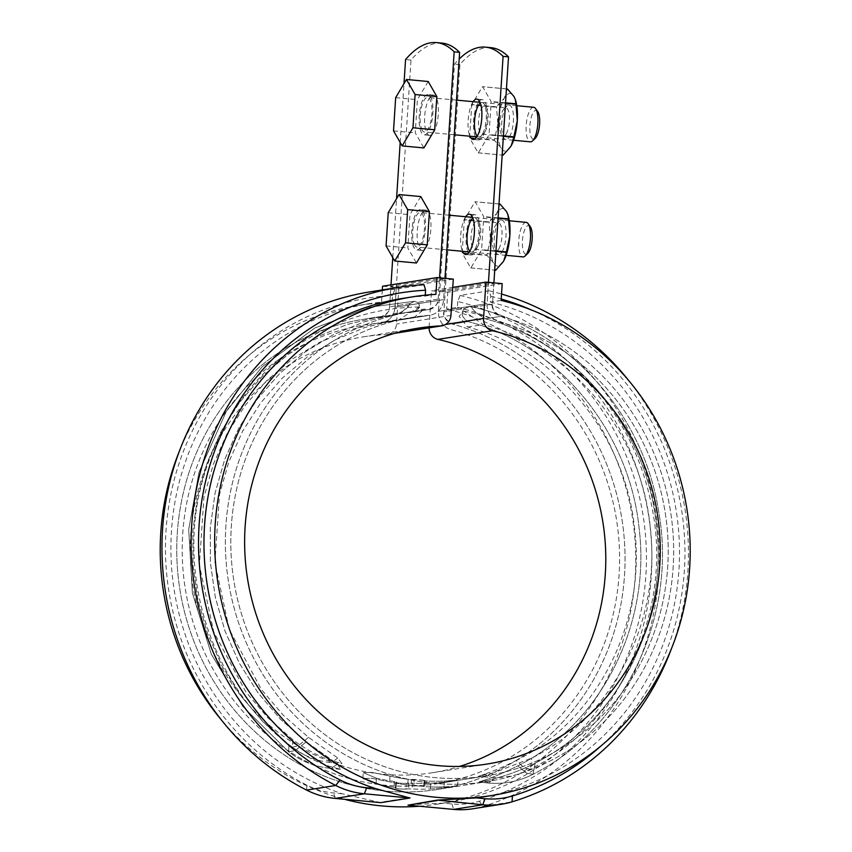 <?xml version="1.0" encoding="UTF-8"?>
<svg xmlns="http://www.w3.org/2000/svg" width="852" height="852" viewBox="0 0 852 852"><rect width="100%" height="100%" fill="white"/><g stroke="black" fill="none" stroke-linecap="round" stroke-linejoin="round"><path stroke-width="0.64" stroke-dasharray="4.26 3.19" d="M422.741 250.435A20.246 6.699 95.3 0 1 422.177 250.445A20.246 6.699 95.3 0 1 417.299 230.519A20.246 6.699 95.3 0 1 425.34 210.156A20.246 6.699 95.3 0 1 425.915 210.135A20.246 6.699 95.3 0 1 430.782 230.061A20.246 6.699 95.3 0 1 422.741 250.435M430.185 135.361A20.246 6.699 95.3 0 1 429.61 135.383A20.246 6.699 95.3 0 1 424.743 115.457A20.246 6.699 95.3 0 1 432.784 95.083A20.246 6.699 95.3 0 1 433.359 95.062A20.246 6.699 95.3 0 1 438.226 114.988A20.246 6.699 95.3 0 1 430.185 135.361M441.986 43.101A208.218 68.916 95.3 0 0 410.994 60.045L395.008 307.316A17.349 16.316 -99 0 1 381.419 322.94A17.349 16.316 -99 0 1 380.248 323.078A232.223 218.357 81 0 0 364.496 324.963A232.223 218.357 81 0 0 185.246 588.551A232.223 218.357 81 0 0 437.31 783.659A232.223 218.357 81 0 0 619.5 566.154A232.223 218.357 81 0 0 451.038 329.649A17.349 16.316 -99 0 1 438.482 311.353L454.478 64.081A208.218 68.916 -84.7 0 1 459.175 59.033M444.989 278.327L443.615 299.606A17.349 16.316 -99 0 1 430.036 315.229A17.349 16.316 -99 0 1 428.854 315.368A232.223 218.357 81 0 0 413.103 317.242A232.223 218.357 81 0 0 233.863 580.83A232.223 218.357 81 0 0 485.928 775.938A232.223 218.357 81 0 0 668.106 558.433A232.223 218.357 81 0 0 499.645 321.939A17.349 16.316 -99 0 1 487.088 303.632L488.462 282.353M490.89 47.648A208.218 68.916 95.3 0 0 459.91 64.592L443.913 311.853L464.745 308.552L469.718 306.432L471.699 307.444C473.179 310.501 477.706 314.292 485.278 318.818C575.281 341.769 646.902 428.577 656.466 525.418C668.479 622.29 618.137 721.537 535.216 763.083C522.425 769.633 508.836 774.819 494.448 778.632C480.123 782.317 474.074 783.286 484.181 780.262C493.425 777.269 504.64 772.455 517.835 765.841C600.639 724.509 651.226 624.708 639.096 528.144C629.266 431.037 558.124 344.709 467.908 321.577C461.39 316.912 460.336 312.567 464.745 308.552L469.718 306.432L471.699 307.444C473.179 310.501 477.706 314.292 485.278 318.818C575.281 341.769 646.902 428.577 656.466 525.418C668.479 622.29 618.137 721.537 535.216 763.083C522.425 769.633 508.836 774.819 494.448 778.632C480.123 782.317 474.074 783.286 484.181 780.262C493.425 777.269 504.64 772.455 517.835 765.841C600.639 724.509 651.226 624.708 639.096 528.144C629.266 431.037 558.124 344.709 467.908 321.577C461.39 316.912 460.336 312.567 464.745 308.552L443.913 311.853A11.566 10.874 81 0 0 452.284 324.058A238.006 223.788 -99 0 1 624.942 566.452A238.006 223.788 -99 0 1 438.226 789.367A238.006 223.788 -99 0 1 179.879 589.403A238.006 223.788 -99 0 1 363.58 319.255A238.006 223.788 -99 0 1 379.736 317.327A11.566 10.874 81 0 0 380.514 317.232A11.566 10.874 81 0 0 389.577 306.816L390.993 284.887M493.904 282.864L492.531 304.143A11.566 10.874 81 0 0 500.901 316.337A238.006 223.788 -99 0 1 673.549 558.731A238.006 223.788 -99 0 1 486.833 781.657A238.006 223.788 -99 0 1 228.485 581.682A238.006 223.788 -99 0 1 412.198 311.534A238.006 223.788 -99 0 1 428.343 309.606A11.566 10.874 81 0 0 429.131 309.51A11.566 10.874 81 0 0 438.184 299.095L439.557 277.816M479.388 101.1A20.246 6.699 95.3 0 1 481.7 99.62A20.246 6.699 95.3 0 1 482.264 99.609A20.246 6.699 95.3 0 1 487.142 119.536A20.246 6.699 95.3 0 1 479.09 139.898A20.246 6.699 95.3 0 1 478.526 139.92A20.246 6.699 95.3 0 1 475.97 137.917M475.352 136.725A20.246 6.699 95.3 0 1 478.558 102.165M471.944 216.174A20.246 6.699 95.3 0 1 474.255 214.693A20.246 6.699 95.3 0 1 474.82 214.672A20.246 6.699 95.3 0 1 479.697 234.598A20.246 6.699 95.3 0 1 471.646 254.972A20.246 6.699 95.3 0 1 471.081 254.993A20.246 6.699 95.3 0 1 468.525 252.991M467.918 251.787A20.246 6.699 95.3 0 1 471.124 217.239M424.754 780.421L424.136 780.762L426.053 781.007A232.223 218.357 81 0 0 444.361 781.103L457.961 780.294L444.361 781.103C469.58 779.058 455.117 781.359 430.75 783.254A232.223 218.357 -99 0 1 412.443 783.169L406.404 783.339C400.887 783.403 397.351 783.073 395.797 782.349L396.414 781.944L394.508 781.508A232.223 218.357 -99 0 1 376.403 778.217L363.218 772.636L371.845 772.413L390.014 776.055A232.223 218.357 81 0 0 408.119 779.346L424.754 780.421L424.158 780.741L423.763 786.524L425.68 786.769L423.785 786.502L424.136 780.762L423.785 786.502L424.136 780.762L426.053 781.007A232.223 218.357 81 0 0 444.361 781.103L443.988 786.897L457.588 786.172L443.988 786.897A238.006 223.788 81 0 1 425.68 786.769A238.006 223.788 81 0 0 443.988 786.897L444.361 781.103C469.633 779.058 455.043 781.369 430.75 783.254A232.223 218.357 -99 0 1 412.443 783.169L412.07 788.931L408.651 788.899L412.07 788.931L412.443 783.169L409.024 783.148L406.404 783.339L406.031 789.09C400.515 789.154 396.979 788.824 395.424 788.111L395.424 788.111C396.979 788.824 400.515 789.154 406.031 789.09L408.651 788.899L406.031 789.09L406.404 783.339C400.887 783.403 397.351 783.073 395.797 782.349L396.393 781.976L396.042 787.706L394.135 787.269L396.02 787.727L396.414 781.944L396.042 787.706L395.424 788.111L396.393 781.976L394.508 781.508A232.223 218.357 -99 0 1 376.403 778.217L376.03 784.01L362.835 778.515L376.03 784.01A238.006 223.788 -99 0 0 394.135 787.269A238.006 223.788 -99 0 1 376.03 784.01L376.403 778.217L363.218 772.636L371.866 772.413L390.014 776.055A232.223 218.357 81 0 0 408.119 779.346L407.746 785.107L411.154 785.331L407.746 785.107A238.006 223.788 81 0 1 389.641 781.848L371.483 778.281L362.835 778.515L371.472 778.27L389.641 781.848A238.006 223.788 81 0 0 407.746 785.107L408.119 779.346L414.147 779.442L413.774 785.193L423.785 786.502L411.154 785.331L413.774 785.193L414.147 779.442L424.797 780.379L424.381 786.172L424.754 780.421M412.315 317.988L430.036 315.229A17.349 16.316 81 0 1 428.854 315.368L396.563 319.873L365.082 327.456L335.102 339.905L307.434 356.839L282.3 378.118L260.659 402.964L242.639 431.187L228.858 461.837L219.507 494.448L214.906 562.48L229.252 629.415L261.298 689.396L283.205 715.147L308.53 737.353L337.754 757.971L341.94 763.637L327.977 759.526C315.346 754.51 303.685 747.949 292.981 739.824L267.752 717.682L245.781 691.856L213.735 631.95L199.379 565.078L203.958 496.982L213.351 464.233L227.111 433.625L245.131 405.414L266.836 380.524L291.842 359.342L319.66 342.312L349.49 329.937L381.036 322.333L396.787 320.458L380.248 323.078A232.223 218.357 81 0 0 364.496 324.963A232.223 218.357 81 0 0 185.246 588.551A232.223 218.357 81 0 0 437.31 783.659A232.223 218.357 81 0 0 619.5 566.154A232.223 218.357 81 0 0 451.038 329.649A17.349 16.316 81 0 1 438.482 311.353L439.813 290.798L445.245 291.309L443.913 311.853C442.465 315.41 445.255 319.479 452.284 324.058A238.006 223.788 81 0 1 624.942 566.452A238.006 223.788 81 0 1 438.226 789.367L486.833 781.657A238.006 223.788 81 0 0 673.549 558.731A238.006 223.788 81 0 0 500.901 316.337L485.278 318.818L500.901 316.337C493.862 311.757 491.072 307.689 492.531 304.143L471.699 307.444L492.531 304.143L493.851 283.588L445.245 291.309M516.195 760.548C597.135 720.164 646.338 622.972 634.612 528.623C625.112 433.753 555.323 349.458 467.578 327.03L459.09 316.262L464.052 311.15L483.116 324.559C570.915 347.03 640.661 431.304 650.14 526.216C661.919 620.512 612.556 717.778 531.744 758.078L494.575 772.519M464.052 311.161C498.921 318.201 530.753 332.706 559.572 354.677C609.968 394.657 641.055 447.012 652.834 511.732C672.334 616.816 616.273 727.299 530.391 769.122C517.313 775.831 503.457 778.547 488.824 777.269L478.526 776.31L484.767 774.085L488.824 777.269L494.554 772.53L479.026 776.257L484.767 774.085C493.777 771.071 504.256 766.555 516.216 760.538L524.417 767.908L530.381 769.122L531.765 758.067M430.377 789.058L457.588 786.172L430.377 789.058A238.006 223.788 -99 0 1 412.07 788.931A238.006 223.788 -99 0 0 430.377 789.058L430.75 783.254L430.377 789.058M380.514 317.232L379.736 317.327A238.006 223.788 81 0 0 363.58 319.255A238.006 223.788 81 0 0 179.879 589.403A238.006 223.788 81 0 0 438.226 789.367L486.833 781.657A238.006 223.788 81 0 1 228.485 581.682A238.006 223.788 81 0 1 412.198 311.534L396.574 314.015L412.198 311.534A238.006 223.788 81 0 1 428.343 309.606L412.719 312.088L417.81 309.883C419.812 306.539 419.663 304.047 417.352 302.407L414.455 301.299L410.398 303.504L401.675 312.439L395.349 314.846L379.736 317.327L396.148 314.75L379.204 316.774L347.03 324.516L316.23 337.285L287.774 354.709L262.054 376.52L239.87 401.974L221.403 430.91L207.324 462.274L197.728 495.768L192.935 530.37L193.021 565.44L198.005 600.341L207.696 633.973L222.042 666.072L240.53 695.424L262.991 721.857L288.892 744.595C300.681 753.53 313.483 760.559 327.285 765.692L340.48 769.313L337.552 764.063L306.283 741.836L280.446 719.184L257.964 692.772L239.391 663.25L225.056 631.151L215.343 597.444L210.391 562.639L210.327 527.473L215.109 492.935L224.736 459.388L238.837 428.055L257.325 399.13L279.509 373.666L305.197 351.919L333.643 334.517L364.209 321.811L396.574 314.015L412.719 312.088C419.748 308.935 421.282 305.708 417.352 302.407L414.455 301.299L410.398 303.504C408.449 307.721 403.433 311.502 395.349 314.846L379.204 316.774L347.03 324.516L316.23 337.285L287.774 354.709L262.054 376.52L239.87 401.974L221.403 430.91L207.324 462.274L197.728 495.768L192.935 530.37L193.021 565.44L198.005 600.341L207.696 633.973L222.042 666.072L240.53 695.424L262.991 721.857L288.892 744.595C300.681 753.53 313.483 760.559 327.285 765.692L340.48 769.313L337.552 764.063L306.283 741.836L280.446 719.184L257.964 692.772L239.391 663.25L225.056 631.151L215.343 597.444L210.391 562.639L210.327 527.473L215.109 492.935L224.736 459.388L238.837 428.055L257.325 399.13L279.509 373.666L305.197 351.919L333.643 334.517L364.209 321.811L396.574 314.015L428.343 309.606C435.894 306.347 439.174 302.843 438.184 299.095L439.515 278.551L390.898 286.261L396.34 286.773L395.008 307.316A17.349 16.316 81 0 1 381.419 322.94L396.787 320.458M478.92 782.157L484.181 780.262L488.292 783.031L494.448 778.632L488.292 783.031L478.92 782.157L484.181 780.262L488.292 783.031L478.92 782.157M413.486 317.849L421.932 311.118L419.173 306.986L397.969 320.309M308.541 737.363L298.285 745.756L292.215 747.268L293.003 739.834M392.761 257.57L396.563 198.676M400.195 142.497L404.008 83.613M427.353 94.583A20.246 6.699 -84.7 0 0 419.301 114.945A20.246 6.699 -84.7 0 0 424.179 134.872A20.246 6.699 -84.7 0 0 432.72 115.339A20.246 6.699 -84.7 0 0 427.917 94.561A20.246 6.699 -84.7 0 0 427.353 94.583M419.908 209.656A20.246 6.699 -84.7 0 0 411.867 230.019A20.246 6.699 -84.7 0 0 416.734 249.945A20.246 6.699 -84.7 0 0 425.276 230.413A20.246 6.699 -84.7 0 0 420.483 209.635A20.246 6.699 -84.7 0 0 419.908 209.656M465.682 216.727A20.246 6.699 -84.7 0 0 462.476 251.287M473.126 101.665A20.246 6.699 -84.7 0 0 469.921 136.214M459.91 64.592L454.478 64.081M410.994 60.045L405.563 59.544M379.736 317.327C387.287 314.068 390.567 310.565 389.577 306.816L390.898 286.261M439.515 278.551L444.946 279.051L396.34 286.773M453.296 279.094L398.853 287.731L382.548 286.219M502.201 283.631L447.769 292.279L431.463 290.766L452.763 287.38M444.946 279.051L443.615 299.606A17.349 16.316 81 0 1 430.036 315.229L381.419 322.94A17.349 16.316 81 0 1 380.248 323.078L428.854 315.368A232.223 218.357 81 0 0 413.103 317.242A232.223 218.357 81 0 0 233.863 580.83A232.223 218.357 81 0 0 485.928 775.938A232.223 218.357 81 0 0 668.106 558.433A232.223 218.357 81 0 0 499.645 321.939A17.349 16.316 81 0 1 487.088 303.632L488.42 283.088L493.851 283.588M488.42 283.088L439.813 290.798M395.392 333.143L386.254 334.591A220.657 207.473 81 0 0 363.389 336.849A220.657 207.473 81 0 0 193.074 587.305A220.657 207.473 81 0 0 432.582 772.7A220.657 207.473 81 0 0 459.494 766.449M388.299 315.996L396.148 314.75L387.511 316.092L393.219 313.781L401.675 312.439M428.343 309.606L412.719 312.088L421.357 310.746L425.723 308.957L417.81 309.883M380.801 802.648L342.323 793.776A252.458 237.388 -99 0 1 171.305 533.714A252.458 237.388 -99 0 1 369.097 303.738A252.458 237.388 -99 0 1 392.165 301.288L381.462 302.993A252.458 237.388 81 0 0 358.404 305.431A252.458 237.388 81 0 0 179.133 451.816M392.165 301.288L392.538 295.484L394.859 289.371L424.019 284.738M435.904 294.345L425.212 296.049L425.265 295.175M382.314 289.925L381.462 302.993M342.323 793.776L333.633 792.967A80.972 76.137 -99 0 1 306.933 785.203A258.252 242.831 -99 0 1 169.505 501.423A258.252 242.831 -99 0 1 392.538 295.484M369.225 292.002A264.035 248.262 -99 0 1 394.859 289.371M501.125 300.405L490.432 302.098L490.805 296.294L489.229 290.798L460.069 295.42L457.748 301.533A258.252 242.831 -99 0 1 651.642 546.164A258.252 242.831 -99 0 1 479.367 801.21A80.972 76.137 -99 0 1 451.997 803.958L443.296 803.148L407.863 804.778M457.748 301.533L457.375 307.348L446.682 309.042L447.769 292.279M460.069 295.42A264.035 248.262 -99 0 1 659.011 545.312A264.035 248.262 -99 0 1 482.892 806.461A86.755 81.579 -99 0 1 472.753 808.782M490.805 296.294A258.252 242.831 -99 0 1 501.21 299.031M531.573 310.043A258.252 242.831 -99 0 1 600.798 746.096M489.229 290.798A264.035 248.262 -99 0 1 501.53 294.036M628.638 380.461A264.035 248.262 -99 0 1 671.28 649.086M402.155 298.488A252.458 237.388 -99 0 1 425.212 296.049M410.132 797.578L380.684 802.254M398.853 287.731L396.51 324.058A11.566 10.874 81 0 1 387.447 334.474L394.817 333.302M386.254 334.591A11.566 10.874 81 0 0 387.447 334.474M445.617 324.463L429.11 327.083A11.566 10.874 81 0 0 429.088 327.86M429.11 327.083L431.463 290.766M221.786 720.451A252.458 237.388 81 0 0 344.432 799.272M419.461 806.237A252.458 237.388 81 0 0 437.577 804.118A252.458 237.388 81 0 0 635.709 564.493A252.458 237.388 81 0 0 446.682 309.042M457.375 307.348A252.458 237.388 -99 0 1 646.402 562.799A252.458 237.388 -99 0 1 448.269 802.414A252.458 237.388 -99 0 1 443.296 803.148M490.432 302.098A252.458 237.388 -99 0 1 679.459 557.549A252.458 237.388 -99 0 1 481.316 797.174M428.194 81.504L417.405 99.652L415.254 132.869L423.902 147.939M422.166 130.132A17.349 5.74 95.3 0 1 420.813 110.441A17.349 5.74 95.3 0 1 427.651 97.437A17.349 5.74 95.3 0 1 431.772 115.254A17.349 5.74 95.3 0 1 424.445 131.996A17.349 5.74 95.3 0 1 422.166 130.132M395.669 97.639L417.405 99.652M533.629 107.277A17.349 5.74 -84.7 0 0 526.792 120.27A17.349 5.74 -84.7 0 0 528.133 139.962A17.349 5.74 -84.7 0 0 530.423 141.826M537.665 111.474A14.463 4.782 -84.7 0 0 529.976 124.36A14.463 4.782 -84.7 0 0 535.163 138.439M393.517 130.857L415.254 132.869M420.76 196.567L409.961 214.725L407.81 247.943L416.458 263.002M414.722 245.195A17.349 5.74 95.3 0 1 413.38 225.503A17.349 5.74 95.3 0 1 420.206 212.51A17.349 5.74 95.3 0 1 424.328 230.317A17.349 5.74 95.3 0 1 417.001 247.069A17.349 5.74 95.3 0 1 414.722 245.195M388.224 212.702L409.961 214.725M526.185 222.351A17.349 5.74 -84.7 0 0 519.347 235.344A17.349 5.74 -84.7 0 0 520.7 255.036A17.349 5.74 -84.7 0 0 522.979 256.899M530.221 226.547A14.463 4.782 -84.7 0 0 522.532 239.433A14.463 4.782 -84.7 0 0 527.718 253.513M386.073 245.919L407.81 247.943M515.375 99.631A28.915 9.574 -84.7 0 0 514.044 96.596A28.915 9.574 -84.7 0 0 504.32 98.14L496.652 106.851A33.26 11.012 -84.7 0 0 496.546 107.277L471.731 104.966L469.612 137.641A33.26 11.012 -84.7 0 0 469.665 138.035L478.174 152.859A33.26 11.012 -84.7 0 0 478.334 152.827L488.952 134.978A33.26 11.012 -84.7 0 0 489.059 134.552L491.167 101.878A33.26 11.012 -84.7 0 0 491.114 101.484L482.615 86.67A33.26 11.012 -84.7 0 0 482.456 86.691L471.838 104.551A33.26 11.012 -84.7 0 0 471.731 104.966M507.43 88.97A33.26 11.012 -84.7 0 0 507.27 88.991L504.32 98.14A28.915 9.574 -84.7 0 0 497.845 123.828L496.546 107.277M469.612 137.641L494.437 139.941L497.845 123.828A28.915 9.574 -84.7 0 0 501.093 147.971A28.915 9.574 -84.7 0 0 510.817 146.427M509.517 136.767A17.349 5.74 -84.7 0 0 513.373 114.732A17.349 5.74 -84.7 0 0 507.068 105.914A17.349 5.74 -84.7 0 0 501.849 121.751A17.349 5.74 -84.7 0 0 504.065 138.28A17.349 5.74 -84.7 0 0 509.517 136.767M503 155.16L501.093 147.971L494.49 140.346L469.665 138.035M477.226 136.171A17.349 5.74 -84.7 0 0 480.901 136.128A17.349 5.74 -84.7 0 0 482.349 134.243A17.349 5.74 -84.7 0 0 486.268 118.14A17.349 5.74 -84.7 0 0 483.904 103.774A17.349 5.74 -84.7 0 0 480.304 103.049M507.27 88.991L482.456 86.691M506.45 88.885L482.615 86.67M496.652 106.851L471.838 104.551M505.545 102.826L491.114 101.484M505.524 103.209L491.167 101.878M503.404 135.883L489.059 134.552M503.383 136.32L488.952 134.978M478.174 152.859L502.169 155.085L478.334 152.827M506.226 133.881A14.218 4.707 -84.7 0 0 509.485 118.194A14.218 4.707 -84.7 0 0 505.939 107.853A14.218 4.707 -84.7 0 0 504.214 108.598A14.218 4.707 -84.7 0 0 499.943 121.58A14.218 4.707 -84.7 0 0 501.753 135.117A14.218 4.707 -84.7 0 0 503.308 136.171A14.218 4.707 -84.7 0 0 506.226 133.881M484.937 131.911A14.218 4.707 -84.7 0 0 488.153 118.705A14.218 4.707 -84.7 0 0 486.215 106.926A14.218 4.707 -84.7 0 0 484.65 105.872A14.218 4.707 -84.7 0 0 478.654 119.599A14.218 4.707 -84.7 0 0 482.019 134.19A14.218 4.707 -84.7 0 0 483.755 133.444A14.218 4.707 -84.7 0 0 484.937 131.911M507.93 214.704A28.915 9.574 -84.7 0 0 506.599 211.669A28.915 9.574 -84.7 0 0 496.876 213.213L489.218 221.925A33.26 11.012 -84.7 0 0 489.112 222.34L464.287 220.04L462.178 252.714A33.26 11.012 -84.7 0 0 462.231 253.108L470.73 267.922A33.26 11.012 -84.7 0 0 470.89 267.901L481.508 250.051A33.26 11.012 -84.7 0 0 481.614 249.625L483.734 216.951A33.26 11.012 -84.7 0 0 483.68 216.557L475.171 201.743A33.26 11.012 -84.7 0 0 475.011 201.764L464.393 219.614A33.26 11.012 -84.7 0 0 464.287 220.04M499.996 204.043A33.26 11.012 -84.7 0 0 499.836 204.065L496.876 213.213A28.915 9.574 -84.7 0 0 490.401 238.901L489.112 222.34M462.178 252.714L486.993 255.014L490.401 238.901A28.915 9.574 -84.7 0 0 493.649 263.044A28.915 9.574 -84.7 0 0 503.372 261.5M502.073 251.841A17.349 5.74 -84.7 0 0 505.939 229.795A17.349 5.74 -84.7 0 0 499.623 220.987A17.349 5.74 -84.7 0 0 494.405 236.824A17.349 5.74 -84.7 0 0 496.62 253.353A17.349 5.74 -84.7 0 0 502.073 251.841M495.555 270.233L493.649 263.044L487.046 255.408L462.231 253.108M469.782 251.244A17.349 5.74 -84.7 0 0 473.456 251.202A17.349 5.74 -84.7 0 0 474.905 249.316A17.349 5.74 -84.7 0 0 478.824 233.214A17.349 5.74 -84.7 0 0 476.46 218.836A17.349 5.74 -84.7 0 0 472.86 218.123M499.836 204.065L475.011 201.764M499.006 203.947L475.171 201.743M489.218 221.925L464.393 219.614M498.1 217.899L483.68 216.557M498.079 218.282L483.734 216.951M495.96 250.957L481.614 249.625M495.939 251.383L481.508 250.051M470.73 267.922L494.724 270.159L470.89 267.901M498.782 248.954A14.218 4.707 -84.7 0 0 502.052 233.256A14.218 4.707 -84.7 0 0 498.495 222.926A14.218 4.707 -84.7 0 0 496.769 223.671A14.218 4.707 -84.7 0 0 492.499 236.643A14.218 4.707 -84.7 0 0 494.309 250.19A14.218 4.707 -84.7 0 0 495.864 251.244A14.218 4.707 -84.7 0 0 498.782 248.954M477.493 246.974A14.218 4.707 -84.7 0 0 480.709 233.778A14.218 4.707 -84.7 0 0 478.771 221.999A14.218 4.707 -84.7 0 0 477.205 220.945A14.218 4.707 -84.7 0 0 471.209 234.673A14.218 4.707 -84.7 0 0 474.585 249.263A14.218 4.707 -84.7 0 0 476.311 248.518A14.218 4.707 -84.7 0 0 477.493 246.974M443.615 299.606L395.008 307.316L443.615 299.606M426.053 781.007L425.68 786.769L426.053 781.007M467.578 327.03L483.116 324.559M467.908 321.577L452.284 324.058L467.908 321.577M410.398 303.504L389.577 306.816L410.398 303.504M390.014 776.055L389.641 781.848L390.014 776.055M394.508 781.508L394.135 787.269L394.508 781.508M411.527 779.569L411.154 785.331L411.527 779.569M327.285 765.692L331.098 768.44L337.552 764.063L331.098 768.44C315.474 766.885 301.352 761.368 288.721 751.879L295.25 750.505L306.283 741.836L295.25 750.505L288.721 751.879C301.352 761.368 315.474 766.885 331.098 768.44L327.285 765.692M288.892 744.595L288.721 751.879L288.892 744.595M438.184 299.095L417.352 302.407L438.184 299.095M487.088 303.632L438.482 311.353L487.088 303.632M517.835 765.841L526.632 773.222L533.054 774.255L535.216 763.083L533.054 774.255C624.857 728.215 678.086 615.197 658.426 510.167C642.77 410.909 564.439 325.858 469.718 306.432C564.439 325.858 642.77 410.909 658.426 510.167C678.086 615.197 624.857 728.215 533.054 774.255C518.975 781.476 504.054 784.404 488.292 783.031C504.054 784.404 518.975 781.476 533.054 774.255L526.632 773.222L517.835 765.841M337.754 757.971L331.63 762.678L327.967 759.526M395.797 782.349L395.424 788.111L395.797 782.349M409.024 783.148L408.651 788.899L409.024 783.148M335.198 798.42L333.633 792.967M306.603 790.092L306.933 785.203M451.997 803.958L453.573 809.4M479.367 801.21L482.892 806.461L512.063 801.828M450.942 315.41L396.51 324.058M437.31 783.659L485.928 775.938L437.31 783.659M396.563 319.873L381.036 322.333M363.58 319.255L379.204 316.774L363.58 319.255M362.835 778.515L363.218 772.636L362.835 778.515M424.424 786.13L424.797 780.379L424.424 786.13M419.173 306.986C383.592 307.497 349.991 316.06 318.35 332.663C262.98 363.218 225.258 409.546 205.204 471.678C173.35 569.647 210.38 687.021 292.204 747.257M414.455 301.299L370.386 307.082L314.889 327.956L262.086 366.861L226.302 411.431L198.974 472.306L188.707 529.465L192.392 593.056L211.349 654.272L242.873 706.51L288.721 751.879L242.873 706.51L211.349 654.272L192.392 593.056L188.707 529.465L198.974 472.306L226.302 411.431L262.086 366.861L314.889 327.956L370.386 307.082L414.455 301.299M340.48 769.313L331.098 768.44L340.48 769.313M474.82 214.672L469.388 214.171M471.081 254.993L465.65 254.482M425.915 210.135L420.483 209.635M422.177 250.445L416.734 249.945M292.215 747.268C303.972 756.097 317.114 761.241 331.63 762.678L341.94 763.637M433.359 95.062L427.917 94.561M429.61 135.383L424.179 134.872M482.264 99.609L476.832 99.098M478.526 139.92L473.094 139.419M395.381 788.164L395.754 782.402L395.381 788.164M457.588 786.172L457.961 780.294L457.588 786.172M432.582 772.7L487.024 764.052M363.389 336.849L417.831 328.212M421.346 310.746L429.12 309.51M437.577 804.118L448.269 802.414M358.404 305.431L369.097 303.738M516.791 105.712L479.995 102.304M456.512 100.121L427.651 97.437M513.586 140.271L476.79 136.852M454.276 134.765L424.445 131.996M509.358 220.785L472.562 217.366M449.079 215.194L420.206 212.51M506.141 255.344L469.356 251.926M446.831 249.838L417.001 247.069M501.753 135.117L504.065 138.28M504.214 108.598L507.068 105.914M482.019 134.19L503.308 136.171M484.65 105.872L505.939 107.853M486.215 106.926L483.904 103.774M483.755 133.444L480.901 136.128M494.309 250.19L496.62 253.353M496.769 223.671L499.623 220.987M474.585 249.263L495.864 251.244M477.205 220.945L498.495 222.926M478.771 221.999L476.46 218.836M476.311 248.518L473.456 251.202"/><path stroke-width="1.28" d="M439.557 277.816L454.169 51.834A208.218 68.916 -84.7 0 0 436.543 42.6L441.986 43.101A208.218 68.916 95.3 0 1 459.601 52.334L444.989 278.327M488.462 282.353L503.085 56.37A208.218 68.916 -84.7 0 0 485.459 47.137L490.89 47.648A208.218 68.916 95.3 0 1 508.516 56.871L493.904 282.864M475.97 137.917A20.246 6.699 95.3 0 1 475.352 136.725M478.558 102.165A20.246 6.699 95.3 0 1 479.388 101.1M468.525 252.991A20.246 6.699 95.3 0 1 467.918 251.787M471.124 217.239A20.246 6.699 95.3 0 1 471.944 216.174M436.543 42.6A208.218 68.916 -84.7 0 0 405.563 59.544L404.008 83.613M390.993 284.887L392.761 257.57M396.563 198.676L400.195 142.497M485.459 47.137A208.218 68.916 -84.7 0 0 459.175 59.033M462.476 251.287A20.246 6.699 -84.7 0 0 465.65 254.482A20.246 6.699 -84.7 0 0 474.191 234.95A20.246 6.699 -84.7 0 0 469.388 214.171A20.246 6.699 -84.7 0 0 468.824 214.193A20.246 6.699 -84.7 0 0 465.682 216.727M469.921 136.214A20.246 6.699 -84.7 0 0 473.094 139.419A20.246 6.699 -84.7 0 0 481.636 119.876A20.246 6.699 -84.7 0 0 476.832 99.098A20.246 6.699 -84.7 0 0 476.257 99.12A20.246 6.699 -84.7 0 0 473.126 101.665M508.516 56.871L503.085 56.37M459.601 52.334L454.169 51.834M436.991 277.582L435.904 294.345A252.458 237.388 81 0 0 412.847 296.794A252.458 237.388 81 0 0 217.974 583.354A252.458 237.388 81 0 0 492.009 795.47A252.458 237.388 81 0 0 690.152 555.855A252.458 237.388 81 0 0 501.125 300.405L502.201 283.631L485.906 282.118L483.553 318.435A11.566 10.874 81 0 0 492.328 330.736A220.657 207.473 81 0 1 660.225 553.193A220.657 207.473 81 0 1 487.024 764.052A220.657 207.473 81 0 1 247.517 578.657A220.657 207.473 81 0 1 417.831 328.212A220.657 207.473 81 0 1 440.697 325.943A11.566 10.874 81 0 0 441.89 325.826A11.566 10.874 81 0 0 450.942 315.41L453.296 279.094L436.991 277.582L382.548 286.219L382.314 289.925M485.906 282.118L452.763 287.38M459.494 766.449A220.657 207.473 81 0 0 605.495 547.154A220.657 207.473 81 0 0 437.885 339.384A11.566 10.874 81 0 1 429.088 327.86M398.395 287.369L369.225 292.002A264.035 248.262 -99 0 0 164.127 513.042A264.035 248.262 -99 0 0 306.603 790.092A86.755 81.579 -99 0 0 335.198 798.42L380.801 802.648L409.961 798.015L364.368 793.787A86.755 81.579 -99 0 1 335.763 785.469A264.035 248.262 -99 0 1 193.297 508.41A264.035 248.262 -99 0 1 398.395 287.369A264.035 248.262 -99 0 1 424.019 284.738L425.585 290.234L425.265 295.175M409.961 798.015L375.381 788.526L366.68 787.727A80.972 76.137 -99 0 1 339.991 779.953A258.252 242.831 -99 0 1 202.563 496.173A258.252 242.831 -99 0 1 425.585 290.234M407.97 805.172L453.573 809.4L482.733 804.767L437.3 800.103L407.97 805.172L437.14 800.539M671.28 649.086A264.035 248.262 -99 0 1 512.063 801.828A86.755 81.579 -99 0 1 501.913 804.15L472.753 808.782A86.755 81.579 -99 0 1 453.573 809.4M492.009 795.47L481.316 797.174A252.458 237.388 -99 0 1 476.353 797.898L485.054 798.707A80.972 76.137 -99 0 0 512.425 795.96A258.252 242.831 -99 0 0 600.798 746.096M476.353 797.898L437.3 800.103M501.913 804.15A86.755 81.579 -99 0 1 482.733 804.767L485.054 798.707M501.21 299.031A258.252 242.831 -99 0 1 531.573 310.043M501.53 294.036A264.035 248.262 -99 0 1 628.638 380.461M375.381 788.526A252.458 237.388 -99 0 1 204.363 528.474A252.458 237.388 -99 0 1 402.155 298.488L412.847 296.794M179.133 451.816A252.458 237.388 81 0 0 221.786 720.451M344.432 799.272A252.458 237.388 81 0 0 419.461 806.237M402.165 145.916L423.902 147.939L434.701 129.781L436.842 96.564L428.194 81.504L406.457 79.481L395.669 97.639L393.517 130.857L402.165 145.916L412.964 127.768L415.105 94.551L406.457 79.481M415.105 94.551L436.842 96.564M513.586 140.271L530.423 141.826A17.349 5.74 -84.7 0 0 532.521 140.921A17.349 5.74 -84.7 0 0 537.676 125.787A17.349 5.74 -84.7 0 0 535.908 109.141A17.349 5.74 -84.7 0 0 535.525 108.555A17.349 5.74 -84.7 0 0 533.629 107.277L516.791 105.712M532.521 140.921L535.163 138.439A14.463 4.782 -84.7 0 0 539.444 125.83A14.463 4.782 -84.7 0 0 537.974 111.963A14.463 4.782 -84.7 0 0 537.665 111.474L535.525 108.555M412.964 127.768L434.701 129.781M394.721 260.989L416.458 263.002L427.257 244.854L429.408 211.637L420.76 196.567L399.024 194.554L388.224 212.702L386.073 245.919L394.721 260.989L405.52 242.841L407.671 209.624L399.024 194.554M407.671 209.624L429.408 211.637M506.141 255.344L522.979 256.899A17.349 5.74 -84.7 0 0 525.088 255.994A17.349 5.74 -84.7 0 0 530.232 240.85A17.349 5.74 -84.7 0 0 528.464 224.214A17.349 5.74 -84.7 0 0 528.091 223.629A17.349 5.74 -84.7 0 0 526.185 222.351L509.358 220.785M525.088 255.994L527.718 253.513A14.463 4.782 -84.7 0 0 532.01 240.903A14.463 4.782 -84.7 0 0 530.53 227.037A14.463 4.782 -84.7 0 0 530.221 226.547L528.091 223.629M405.52 242.841L427.257 244.854M503.149 155.139L503 155.16A33.26 11.012 -84.7 0 0 503.149 155.139L510.817 146.427A28.915 9.574 -84.7 0 0 511.232 145.692A28.915 9.574 -84.7 0 0 517.292 120.739A28.915 9.574 -84.7 0 0 515.481 99.95A28.915 9.574 -84.7 0 0 515.375 99.631M480.304 103.049A17.349 5.74 -84.7 0 0 474.681 119.227A17.349 5.74 -84.7 0 0 477.226 136.171M515.481 99.95L514.044 96.596L507.43 88.97L506.45 88.885M515.3 99.396L515.939 103.795L505.545 102.826M511.232 145.692L513.777 137.279A33.26 11.012 -84.7 0 0 513.884 136.863L517.292 120.739L515.992 104.189A33.26 11.012 -84.7 0 0 515.939 103.795M515.992 104.189L505.524 103.209M513.884 136.863L503.404 135.883M513.777 137.279L503.383 136.32M495.715 270.201L495.555 270.233A33.26 11.012 -84.7 0 0 495.715 270.201L503.372 261.5A28.915 9.574 -84.7 0 0 503.788 260.765A28.915 9.574 -84.7 0 0 509.847 235.812A28.915 9.574 -84.7 0 0 508.037 215.023A28.915 9.574 -84.7 0 0 507.93 214.704M472.86 218.123A17.349 5.74 -84.7 0 0 467.237 234.3A17.349 5.74 -84.7 0 0 469.782 251.244M508.037 215.023L506.599 211.669L499.996 204.043L499.006 203.947M507.856 214.47L508.495 218.857L498.1 217.899M503.788 260.765L506.333 252.352A33.26 11.012 -84.7 0 0 506.439 251.926L509.847 235.812L508.548 219.252A33.26 11.012 -84.7 0 0 508.495 218.857M508.548 219.252L498.079 218.282M506.439 251.926L495.96 250.957M506.333 252.352L495.939 251.383M440.697 325.943L395.392 333.143M492.328 330.736L437.885 339.384M339.991 779.953L335.763 785.469L306.603 790.092M366.68 787.727L364.368 793.787L335.198 798.42M512.063 801.828L512.425 795.96M483.553 318.435L445.617 324.463M394.817 333.302L441.89 325.826M479.995 102.304L456.512 100.121M476.79 136.852L454.276 134.765M472.562 217.366L449.079 215.194M469.356 251.926L446.831 249.838"/></g></svg>
